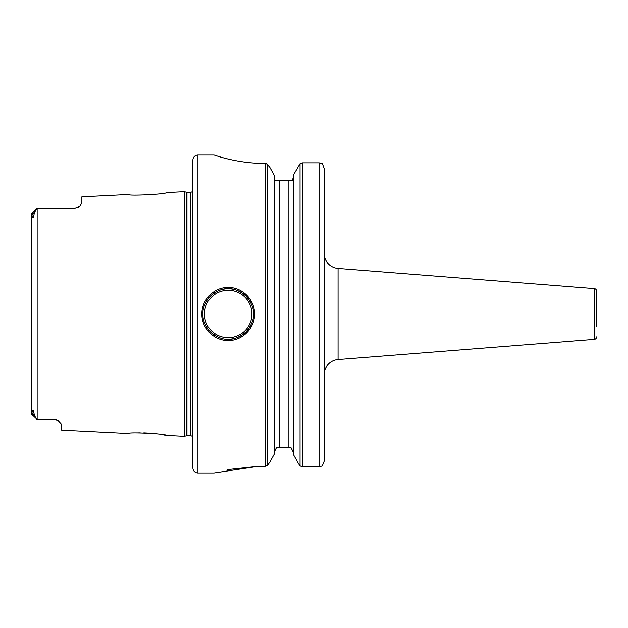 <?xml version="1.0" encoding="UTF-8"?>
<svg xmlns="http://www.w3.org/2000/svg" width="628" height="628" viewBox="0 0 628 628"><rect width="100%" height="100%" fill="white"/><g stroke="black" fill="none" stroke-linecap="round" stroke-linejoin="round"><path stroke-width="0.94" d="M228.239 287.467C242.314 287.145 254.842 299.815 254.521 314.016C254.835 328.216 242.275 340.871 228.207 340.533C214.124 340.847 201.564 328.185 201.902 313.992C201.564 299.807 214.124 287.153 228.239 287.467M228.207 340.533L228.207 339.23C233.592 339.732 239.535 337.267 246.05 331.843C251.459 325.382 253.924 319.432 253.445 314C253.924 308.552 251.451 302.602 246.035 296.141C239.511 290.725 233.569 288.268 228.207 288.77C222.807 288.268 216.848 290.74 210.341 296.188C204.948 302.641 202.499 308.584 202.977 314.008C202.499 319.448 204.964 325.39 210.372 331.843C216.88 337.267 222.83 339.732 228.207 339.23A25.23 25.23 0 0 0 250.564 325.712M192.882 467.915L192.882 160.085A5.048 5.048 0 0 1 197.93 155.037L197.93 472.963A5.048 5.048 0 0 1 192.882 467.915M192.882 436.735L192.882 191.265M192.639 191.281A3.03 3.03 0 0 1 190.394 192.278L186.956 192.278A3.03 3.03 0 0 1 186.171 192.176L184.381 191.697L184.381 436.303L186.171 435.824A3.03 3.03 0 0 1 186.956 435.722L190.394 435.722A3.03 3.03 0 0 1 192.639 436.719M217.092 336.655A25.23 25.23 0 0 1 205.898 325.775M205.866 302.28A25.23 25.23 0 0 1 227.909 288.77M228.207 290.285A23.715 23.715 0 0 0 204.493 314A23.715 23.715 0 0 0 228.207 337.715A23.715 23.715 0 0 0 251.93 314A23.715 23.715 0 0 0 228.207 290.285M596.6 326.136L596.6 291.102A2.52 2.52 0 0 0 594.276 288.582L338.045 268.423A15.143 15.143 0 0 1 324.095 253.327M596.6 336.898A2.52 2.52 0 0 1 594.276 339.418L338.045 359.577L338.045 268.423M324.095 374.673A15.143 15.143 0 0 1 338.045 359.577M36.644 419.316L54.11 419.316L57.98 420.383L61.677 424.426L61.677 430.156L128.544 433.508C127.421 431.813 167.605 433.862 166.389 435.408L160.901 434.395M158.013 433.964L154.794 433.555M151.215 433.21L143.796 432.833M140.264 432.818L137.006 432.888M166.389 192.592C167.59 194.138 127.429 196.187 128.544 194.492C127.437 196.187 167.605 194.138 166.389 192.592L184.381 191.697M166.389 435.408L184.381 436.303M36.644 208.684L36.455 209.187L37.154 208.684L37.154 419.316L36.636 419.316L34.603 415.775L33.221 410.398C32.24 410.759 31.871 411.811 32.114 413.562L31.4 413.852L31.4 214.148L32.114 214.438C31.863 216.205 32.24 217.257 33.237 217.586L34.603 212.225L36.644 208.684L74.292 208.684L79.678 206.431A7.567 7.567 0 0 1 77.715 207.868A7.567 7.567 0 0 0 79.678 206.431L81.868 202.946L81.868 196.831L128.544 194.492M197.93 472.963L214.077 472.963L258.493 466.29L265.22 466.29L265.22 163.351L263.532 163.351C237.015 163.523 213.504 154.747 214.077 155.037L197.93 155.037M226.63 158.672L228.561 159.135M253.524 163.005L263.532 163.351M258.493 466.29L227.101 469.658M265.22 163.351L267.402 164.261L269.726 167.181L266.531 163.618M274.263 175.424L269.726 167.181L274.263 175.424L274.263 454.13L269.648 462.428L274.263 454.13M267.402 465.348L269.648 462.428L267.402 465.348L265.22 466.29L267.402 465.348L267.402 164.261M293.182 454.13L298.512 463.715L293.182 454.13L293.182 175.424L300.035 163.68L293.182 175.424M298.512 463.715L300.035 465.858L298.512 463.715M302.225 466.887L319.048 466.887L319.048 162.848L302.225 162.848L302.225 466.887L300.035 465.858L300.035 163.68L302.225 162.848M320.822 163.06L319.048 162.848L322.352 163.665L324.095 168.249L324.095 461.368L322.274 465.937L324.095 461.368L324.095 430.204M324.095 414.927L324.095 331.663M324.095 296.338L324.095 168.249L322.352 163.665M291.031 447.733L293.182 452.042L291.031 447.733L276.406 447.733L274.263 452.042M274.263 177.536L274.978 180.267L292.467 180.267L293.182 177.536L292.467 180.267M34.603 415.775L32.114 413.562L31.4 413.852L31.4 412.298M35.404 417.777L31.816 414.26M54.11 419.316L38.481 419.316L54.11 419.316M31.4 215.702L31.4 214.203M74.292 208.684L38.481 208.684M192.882 185.213L192.882 442.787M596.6 291.102L596.6 301.864M228.207 288.77A25.23 25.23 0 0 1 250.486 302.147M31.518 414.197L36.455 418.813M31.4 214.148L32.114 214.438L34.603 212.225M57.98 420.383A7.567 7.567 0 0 0 55.272 419.41A7.567 7.567 0 0 1 57.98 420.383M279.303 447.733L279.303 180.267L276.548 180.267M322.329 163.649L320.892 163.084M322.274 465.937L319.048 466.887M186.956 192.278L186.956 435.722M190.394 192.278L190.394 435.722M186.171 192.176L186.171 435.824M594.276 339.418L594.276 288.582M288.134 447.733L288.134 180.267M36.628 208.692L31.518 213.803L36.628 208.692"/></g></svg>
